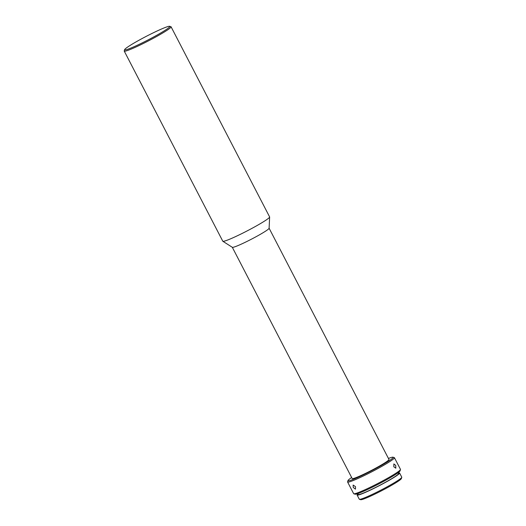 <?xml version="1.0" encoding="UTF-8"?>
<svg xmlns="http://www.w3.org/2000/svg" width="526" height="526" viewBox="0 0 526 526"><rect width="100%" height="100%" fill="white"/><g stroke="black" fill="none" stroke-linecap="round" stroke-linejoin="round"><path stroke-width="0.79" d="M162.251 28.693A25.439 2.005 -27.4 0 0 138.364 40.587A25.439 2.005 -27.4 0 0 124.636 49.641A25.439 2.005 -27.4 0 0 132.19 47.524A25.439 2.005 -27.4 0 0 157.695 34.729A25.439 2.005 -27.4 0 0 169.661 26.3A25.439 2.005 -27.4 0 0 162.251 28.693M169.661 26.3L170.924 26.695A26.379 2.084 152.6 0 1 171.075 26.806A26.379 2.084 152.6 0 1 157.682 35.906A26.379 2.084 152.6 0 1 132.072 48.708A26.379 2.084 152.6 0 1 124.235 51.081A26.379 2.084 152.6 0 1 124.235 50.897L124.636 49.641M171.075 26.806L269.614 216.916A26.379 2.084 152.6 0 1 269.634 217.014A26.379 2.084 152.6 0 1 255.741 226.285A26.379 2.084 152.6 0 1 230.612 238.817A26.379 2.084 152.6 0 1 222.846 241.27A26.379 2.084 152.6 0 1 222.781 241.197L124.235 51.081M269.634 217.014L269.108 228.258A20.724 1.637 152.6 0 1 258.187 235.549A20.724 1.637 152.6 0 1 238.442 245.392A20.724 1.637 152.6 0 1 232.341 247.319L222.846 241.27M269.108 228.218L388.984 459.481A20.724 1.637 152.6 0 1 378.464 466.628A20.724 1.637 152.6 0 1 358.337 476.688A20.724 1.637 152.6 0 1 352.183 478.555L232.308 247.292M351.644 477.523A25.439 2.005 -27.4 0 0 347.995 480.547A25.439 2.005 -27.4 0 0 355.556 478.43A25.439 2.005 -27.4 0 0 381.054 465.635A25.439 2.005 -27.4 0 0 393.021 457.206A25.439 2.005 -27.4 0 0 388.444 458.442M393.021 457.206L394.283 457.6A26.379 2.084 152.6 0 1 394.434 457.712A26.379 2.084 152.6 0 1 381.041 466.812A26.379 2.084 152.6 0 1 355.431 479.613A26.379 2.084 152.6 0 1 347.594 481.987A26.379 2.084 152.6 0 1 347.594 481.803L347.995 480.547M353.242 487.464L355.471 489.141L355.504 486.655L353.117 485.064L353.242 487.464M394.434 457.712L400.483 469.383A26.379 2.084 152.6 0 1 400.483 469.567A26.379 2.084 152.6 0 1 386.248 478.956A26.379 2.084 152.6 0 1 361.48 491.284A26.379 2.084 152.6 0 1 353.794 493.769A26.379 2.084 152.6 0 1 353.643 493.664L347.594 481.987M400.483 469.567L400.082 470.829A25.439 2.005 152.6 0 1 386.354 479.883A25.439 2.005 152.6 0 1 362.467 491.771A25.439 2.005 152.6 0 1 355.057 494.164L353.794 493.769M395.73 465.418L393.862 463.925L393.803 466.779L395.835 468.199L395.73 465.418M397.991 472.769L398.432 473.617A22.611 1.782 152.6 0 1 386.958 481.422A22.611 1.782 152.6 0 1 365.005 492.395A22.611 1.782 152.6 0 1 358.285 494.427L357.844 493.579M399.602 473.012L401.765 477.181A23.926 1.887 152.6 0 1 401.765 477.352A23.926 1.887 152.6 0 1 388.852 485.866A23.926 1.887 152.6 0 1 366.385 497.05A23.926 1.887 152.6 0 1 359.416 499.305A23.926 1.887 152.6 0 1 359.278 499.207L357.115 495.038A23.926 1.887 -27.4 0 0 364.222 492.882A23.926 1.887 -27.4 0 0 387.458 481.264A23.926 1.887 -27.4 0 0 399.602 473.012A23.926 1.887 -27.4 0 0 398.149 473.071M358.002 493.881A23.926 1.887 -27.4 0 0 357.115 495.038M401.765 477.352L401.364 478.607A22.986 1.815 152.6 0 1 388.957 486.793A22.986 1.815 152.6 0 1 367.372 497.537A22.986 1.815 152.6 0 1 360.678 499.7L359.416 499.305"/></g></svg>
